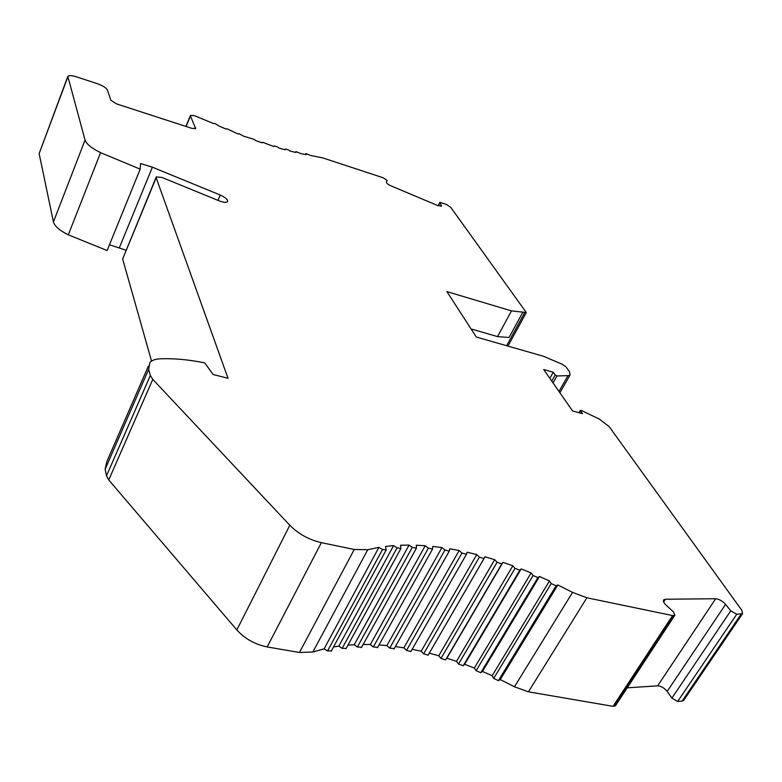 <?xml version="1.0" encoding="UTF-8"?>
<svg xmlns="http://www.w3.org/2000/svg" width="782" height="782" viewBox="0 0 782 782"><rect width="100%" height="100%" fill="white"/><g stroke="black" fill="none" stroke-linecap="round" stroke-linejoin="round"><path stroke-width="1.17" d="M394.177 648.601L389.71 648.102L386.885 645.59L441.947 547.566L432.798 546.432L432.554 549.072L428.38 548.143L425.213 545.738L416.376 545.24L416.415 548.172L412.3 547.341L409.074 545.083L400.58 545.22L400.922 548.446L397.07 547.85L393.6 545.621L385.516 546.432L386.191 549.951L382.515 549.502L378.899 547.39L367.755 549.717L354.256 549.482L321.363 542.659C308.949 539.736 298.441 533.94 289.819 525.26L152.793 379.378L150.349 375.448L148.648 369.339L149.949 362.457C151.982 360.258 155.374 359.046 160.115 358.811C173.868 358.264 188.736 359.622 204.718 362.887L213.163 374.549L228.012 378.283L156.165 177.739L156.263 176.918L162.109 177.494L219.263 200.896C223.427 202.489 226.174 202.763 227.484 201.727C228.149 199.811 225.734 197.582 220.25 195.041L152.382 167.192L140.574 163.536L140.193 169.156L100.565 152.646C91.709 148.287 86.538 144.103 85.052 140.095L67.829 76.362C69.08 75.287 72.012 75.453 76.616 76.89L97.467 83.742C102.901 85.717 106.235 87.838 107.466 90.106L110.839 100.262L116.498 103.879L191.785 128.346L195.637 128.541L190.446 116.01L190.485 115.374L194.259 115.599L213.574 123.576L215.05 123.527L219.136 126.078L225.754 128.962L227.063 128.795L238.002 133.996L239.106 133.712L243.593 136.176L254.248 139.392L255.685 140.613L262.156 142.832L262.84 142.334L273.837 146.557L274.316 145.951L277.317 146.85L279.057 148.101L285.117 149.782L285.391 149.03L288.245 149.841L290.112 151.082L295.879 152.47L295.958 151.581L300.62 153.526L306.055 154.621L305.909 153.595L310.493 155.423L322.927 157.954L383.268 177.807L387.168 180.505L386.435 182.167C386.435 183.213 387.96 184.444 390.98 185.852L437.607 205.5L441.459 206.077L439.914 202.333L446.395 204.444L450.794 207.396L526.306 312.546L511.467 310.884L446.903 291.608L476.306 337.022L543.539 356.289L561.857 364.109L565.836 366.66L569.482 371.714L570.058 375.008L559.902 392.769M395.36 646.567L403.874 647.828L406.503 650.399L410.892 651.523L466.453 554.291M386.885 645.59L378.987 644.945M377.638 647.369L373.317 646.968L370.326 644.544L363.151 644.476M361.607 647.261L357.374 646.997L354.266 644.73L347.951 645.15M346.172 648.395L342.154 648.366L338.821 646.157L333.494 646.978M331.421 650.8L327.56 650.947L324.09 648.874L312.859 651.993L299.447 652.481L267.17 646.939C255.02 644.476 244.913 638.816 236.848 629.95L108.737 479.953L152.793 379.378M148.326 366.191L106.782 461.732L105.14 469.288L106.508 475.827L108.737 479.953M156.097 177.319L122.657 258.998L151.542 361.098M109.46 244.766L126.039 250.22M67.604 76.968L39.139 153.585L53.43 221.932C54.711 226.262 59.667 230.563 68.308 234.815L107.114 250.523L140.193 169.156M683.839 700.105L682.09 701.131L677.662 701.464L671.885 698.111L667.173 691.405C664.309 687.935 661.132 686.088 657.623 685.853L627.232 687.818M615.63 705.501L613.049 706.341L528.427 691.816L514.448 686.792L500.255 679.568L498.408 680.633L493.686 678.405L492.142 675.726L482.465 671.425L480.822 672.686L476.101 670.721L474.322 668.043L531.125 572.913L521.183 568.925L519.854 570.205L515.006 568.387L512.836 565.797L502.953 562.346L501.809 563.881L497.078 562.258L494.683 559.668L484.928 556.764L483.97 558.573L479.366 557.126L476.766 554.565L467.167 552.229L466.424 554.311L461.947 553.04L459.151 550.518L449.758 548.778L449.259 551.134L444.929 550.039L441.947 547.566M429.279 653.175L438.77 655.756L440.989 658.415L445.613 659.9L446.854 658.19L456.502 661.367L458.506 664.045L463.227 665.736L464.635 664.289L474.322 668.043M412.153 649.314L421.195 651.23L423.629 653.85L428.135 655.16L484.097 558.407M663.654 601.993L665.453 599.237L663.801 599.755C662.862 600.957 663.635 602.766 666.127 605.19L673.439 611.876L674.856 615.209L672.54 615.561L586.881 597.78L572.541 592.394L557.859 584.956L556.07 585.855L551.202 583.538L549.482 580.967L539.512 576.481L537.938 577.566L533.08 575.503L531.125 572.913M665.453 599.237L715.677 598.738C719.196 599.129 722.5 601.016 725.588 604.369L730.75 610.84L736.742 614.251L742.529 613.714L741.932 610.459L609.09 426.542L599.09 418.966L581.339 410.452L580.371 410.677L582.473 413.658L572.59 410.98L543.715 369.544L553.285 372.242L555.22 374.998L556.98 375.937L568.015 375.663L570.058 375.008M357.374 646.997L412.3 547.341M354.266 644.73L409.074 545.083M553.285 372.242L549.834 378.332M471.077 328.948L497.548 336.592L509.043 337.511L522.953 312.018M511.467 310.884L497.548 336.592M152.382 167.192L119.421 247.581M524.732 312.556L506.628 345.712M338.821 646.157L393.6 545.621M324.09 648.874L378.899 547.39M464.635 664.289L521.183 568.925M403.874 647.828L459.151 550.518M482.465 671.425L539.512 576.481M456.502 661.367L512.836 565.797M446.854 658.19L502.953 562.346M438.77 655.756L494.683 559.668M421.195 651.23L476.766 554.565M370.326 644.544L425.213 545.738M613.049 706.341L672.54 615.561M500.255 679.568L557.859 584.956M492.142 675.726L549.482 580.967M580.371 410.677L579.159 412.759M555.22 374.998L551.769 381.098M556.98 375.937L553.021 382.897M568.015 375.663L558.983 391.459M439.943 202.763L438.409 205.813M441.419 205.353L440.95 206.292M305.87 153.761L305.527 154.523M285.362 149.088L285.059 149.763M190.446 116.01L186.096 126.489M195.676 127.877L195.305 128.756M67.653 77.389L39.139 153.585M85.052 140.095L53.43 221.932M100.565 152.646L68.308 234.815M220.25 195.041L217.943 200.358M156.165 177.739L122.657 258.998M148.648 369.339L105.14 469.288M150.349 375.448L106.508 475.827M342.154 648.366L397.07 547.85M327.56 650.947L382.515 549.502M312.859 651.993L367.755 549.717M299.447 652.481L354.256 549.482M267.17 646.939L321.363 542.659M236.848 629.95L289.819 525.26M463.227 665.736L519.854 570.205M458.506 664.045L515.006 568.387M389.71 648.102L444.929 550.039M671.885 698.111L730.75 610.84M667.173 691.405L725.588 604.369M657.623 685.853L715.677 598.738M677.662 701.464L736.742 614.251M480.822 672.686L537.938 577.566M476.101 670.721L533.08 575.503M445.681 659.822L501.878 563.802M440.989 658.415L497.078 562.258M423.629 653.85L479.366 557.126M406.503 650.399L461.947 553.04M373.317 646.968L428.38 548.143M682.09 701.131L741.131 614.163M614.398 706.244L673.879 615.532M528.427 691.816L586.881 597.78M514.448 686.792L572.541 592.394M498.408 680.633L556.07 585.855M493.686 678.405L551.202 583.538M580.273 410.364L578.915 412.691M439.855 202.45L438.203 205.744M305.87 153.683L305.488 154.513M190.368 115.638L185.891 126.43M526.306 312.546L507.958 346.094M345.947 648.806L400.922 548.446M331.187 651.23L386.191 549.951M445.613 659.9L501.809 563.881M428.135 655.16L483.97 558.573M410.892 651.523L466.424 554.311M393.962 649.04L449.259 551.134M377.432 647.74L432.554 549.072M361.392 647.652L416.415 548.172M683.527 700.574L742.529 613.714M663.478 600.263L663.801 599.755M615.405 705.843L674.856 615.209"/></g></svg>
